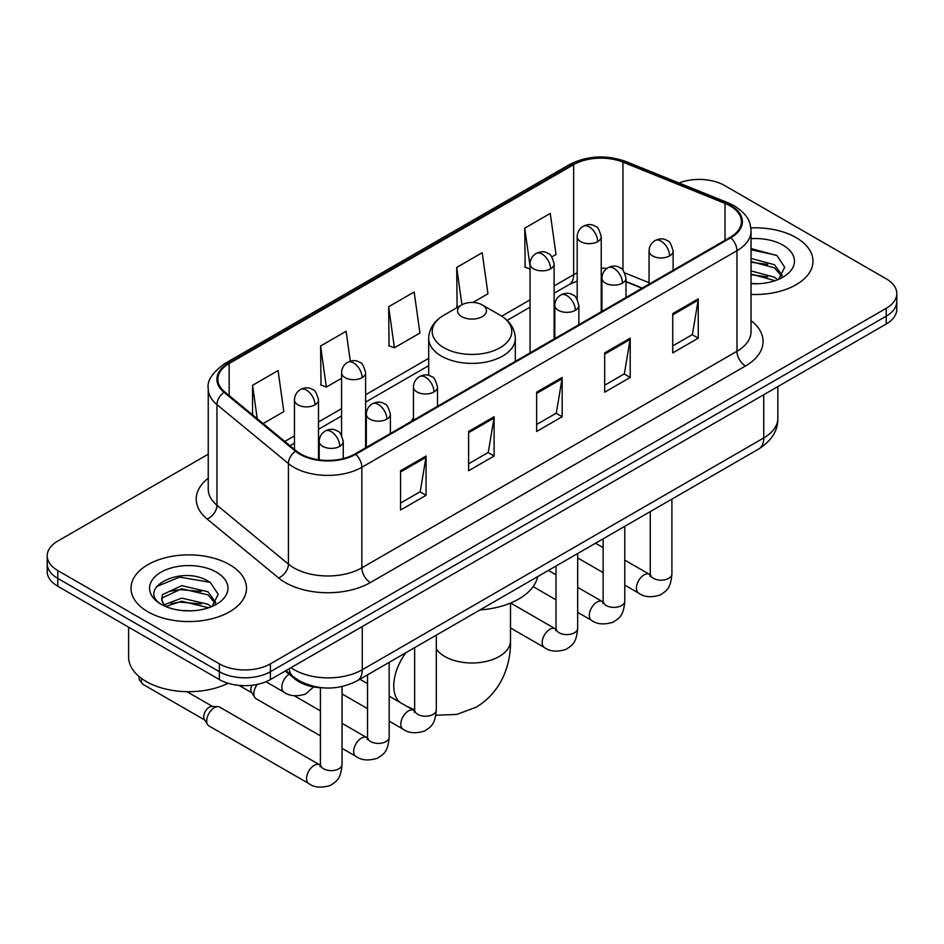 <?xml version="1.0" encoding="UTF-8"?>
<svg xmlns="http://www.w3.org/2000/svg" width="944" height="944" viewBox="0 0 944 944"><rect width="100%" height="100%" fill="white"/><g stroke="black" fill="none" stroke-linecap="round" stroke-linejoin="round"><path stroke-width="1.42" d="M413.448 417.991A63.755 36.804 0 0 0 411.195 421.496M642.014 288.227L625.99 281.749M323.273 687.857A36.084 20.839 180 0 1 294.882 678.984L285.218 671.007M208.246 454.194L57.773 541.077A36.084 20.839 0 0 0 47.2 555.804L47.2 571.521A36.084 20.839 0 0 0 57.773 586.248L219.374 679.562A36.084 20.839 0 0 0 270.409 679.562L886.227 324.016A36.084 20.839 0 0 0 896.8 309.29L896.8 301.431A36.084 20.839 0 0 1 886.227 316.157A36.084 20.839 0 0 0 896.8 301.431L896.8 293.572A36.084 20.839 0 0 0 886.227 278.834L724.626 185.531A36.084 20.839 0 0 0 678.996 182.971M47.2 555.804A36.084 20.839 0 0 0 57.773 570.542L219.374 663.844A36.084 20.839 0 0 0 270.409 663.844L270.409 671.703L886.227 316.157L270.409 671.703A36.084 20.839 0 0 1 219.374 671.703A36.084 20.839 0 0 0 270.409 671.703L270.409 679.562M57.773 570.542L57.773 578.401L219.374 671.703L57.773 578.401A36.084 20.839 0 0 1 47.2 563.662A36.084 20.839 0 0 0 57.773 578.401L57.773 586.248M796.075 237.593A57.737 33.335 0 0 0 750.846 227.917A57.737 33.335 0 0 1 796.075 237.593A57.737 33.335 0 0 1 812.985 261.158A57.737 33.335 0 0 0 796.075 237.593M229.581 564.642A57.737 33.335 0 0 0 166.663 557.42A57.737 33.335 0 0 0 131.015 588.218A57.737 33.335 0 0 0 147.925 611.795A57.737 33.335 0 0 0 210.854 619.016A57.737 33.335 0 0 0 246.502 588.218A57.737 33.335 0 0 0 229.581 564.642A57.737 33.335 0 0 0 166.663 557.42A57.737 33.335 0 0 0 131.015 588.218A57.737 33.335 0 0 0 147.925 611.795A57.737 33.335 0 0 0 210.854 619.016A57.737 33.335 0 0 0 246.502 588.218A57.737 33.335 0 0 0 229.581 564.642M730.149 205.91A38.492 22.219 180 0 1 741.429 221.628A38.492 22.219 180 0 1 730.149 237.345L355.05 453.911A38.492 22.219 180 0 1 296.298 450.937L224.837 392.02A38.492 22.219 180 0 1 217.875 379.276A38.492 22.219 180 0 1 229.144 363.558L573.657 164.657A38.492 22.219 180 0 1 622.957 162.167L725.016 203.42A38.492 22.219 180 0 1 730.149 205.91M730.833 205.521A39.459 22.774 0 0 0 725.558 202.972L623.5 161.707A39.459 22.774 0 0 0 572.973 164.268L228.472 363.169A39.459 22.774 0 0 0 224.047 392.338L295.507 451.256A39.459 22.774 0 0 0 355.723 454.3L730.833 237.735A39.459 22.774 0 0 0 730.833 205.521M400.551 470.749L400.551 510.043L426.074 495.305L426.074 456.023L400.551 470.749M400.551 503.069L420.21 491.718L425.968 457.321A9.629 5.558 -120 0 0 426.074 456.023M420.033 491.824L426.074 495.305M468.602 431.467L468.602 470.749L494.113 456.023L494.113 416.729L468.602 431.467M468.602 463.787L488.249 452.436L494.007 418.039A9.629 5.558 -120 0 0 494.113 416.729M488.083 452.53L494.113 456.023M672.742 313.609L672.742 352.891L698.253 338.164L698.253 298.87L672.742 313.609M672.742 345.929L692.389 334.577L698.147 300.18A9.629 5.558 -120 0 0 698.253 298.87M692.212 334.672L698.253 338.164M604.691 352.891L604.691 392.185L630.203 377.447L630.203 338.164L604.691 352.891M604.691 385.211L624.338 373.859L630.108 339.462A9.629 5.558 -120 0 0 630.203 338.164M624.173 373.966L630.203 377.447M536.64 392.185L536.64 431.467L562.164 416.729L562.164 377.447L536.64 392.185M536.64 424.493L556.299 413.153L562.058 378.756A9.629 5.558 -120 0 0 562.164 377.447M556.122 413.248L562.164 416.729M751.046 294.41A57.737 33.335 0 0 0 812.985 261.158A57.737 33.335 0 0 1 751.046 294.41M270.409 663.844L886.227 308.299A36.084 20.839 0 0 0 896.8 293.572M263.116 423.585L283.825 411.619L278.067 370.567L252.555 385.305L252.555 414.864M472.932 302.446L487.965 293.761L482.207 252.709L456.695 267.447L457.097 306.493M551.851 256.886L556.016 254.479L550.258 213.427L524.734 228.165L525.147 267.211M350.307 361.163L346.118 331.285L320.594 346.023L321.007 385.069M388.645 306.729L394.403 347.781L419.927 333.043L414.156 292.003L388.645 306.729L389.058 345.787M394.403 347.781L388.645 345.622M458.229 306.918L456.695 306.34M456.695 267.447L461.935 304.782M530.056 269.04L524.734 267.058M524.734 228.165L530.056 266.09M320.594 346.023L326.353 387.064L341.575 378.284M326.353 387.064L320.594 384.916M252.555 385.305L257.24 418.735M751.046 283.377L757.784 283.755M751.046 270.904L774.469 277.194L777.644 279.743M751.046 274.02L775.036 280.71M751.046 258.432L774.469 264.721L782.269 275.506M751.046 261.547L774.469 267.836L781.656 276.321M751.046 283.672A39.211 22.644 0 0 0 782.965 277.17A39.211 22.644 0 0 0 782.965 245.157A39.211 22.644 0 0 0 751.046 238.655M778.576 279.353L784.712 267.294L776.947 255.588L751.046 248.579M751.046 249.782L776.416 255.234M751.046 262.255L767.732 264.403M751.046 274.728L767.732 276.875M461.793 316.653A14.431 8.331 0 0 0 482.207 316.653A14.431 8.331 0 0 0 482.207 304.865L500.131 315.213A39.778 22.963 0 0 1 500.131 347.699A39.778 22.963 0 0 1 443.869 347.699A39.778 22.963 0 0 1 443.869 315.213C434.075 321.031 429.013 328.76 428.694 338.4A43.306 25.004 0 0 0 441.379 356.077A43.306 25.004 0 0 0 488.567 361.493A43.306 25.004 0 0 0 515.306 338.4C514.987 328.76 509.925 321.031 500.131 315.213L482.207 304.865A14.431 8.331 0 0 0 461.793 304.865A14.431 8.331 0 0 0 461.793 316.653M479.953 609.93A66.163 38.197 0 0 0 537.679 576.607M320.405 735.848L256.072 698.713A10.821 6.254 -60 0 1 254.715 697.368A10.821 6.254 -60 0 1 253.83 693.757A10.821 6.254 -60 0 1 257.264 684.4M254.715 697.368L251.493 692.188A7.823 4.519 -60 0 1 250.856 689.58A7.823 4.519 -60 0 1 251.883 685.261M206.701 720.956A10.821 6.254 -60 0 1 214.359 707.705A10.821 6.254 -60 0 1 217.934 706.655A10.821 6.254 -60 0 1 219.775 707.162L319.627 764.817A10.821 6.254 -60 0 0 314.694 765.088A10.821 6.254 -60 0 0 314.222 765.348A10.821 6.254 -60 0 0 307.142 774.894A10.821 6.254 -60 0 0 308.806 783.567L208.943 725.912A10.821 6.254 -60 0 1 207.597 724.579A10.821 6.254 -60 0 1 206.701 720.956M207.597 724.579L204.364 719.399A7.823 4.519 -60 0 1 203.727 716.779A7.823 4.519 -60 0 1 209.261 707.209A7.823 4.519 -60 0 1 211.845 706.454L217.934 706.655M128.608 627.158L128.608 656.965A60.145 34.727 0 0 0 146.226 681.521A60.145 34.727 0 0 0 228.059 683.255M182.239 610.544L191.302 610.815M164.209 604.785L181.72 598.107L207.987 604.254L211.161 606.803M165.825 606.473L181.72 601.234L208.553 607.759M164.492 606.001L161.672 599.416A27.187 15.694 0 0 0 166.061 606.685M161.672 599.416L162.498 594.661L181.72 585.634L207.987 591.782L215.787 602.567M161.743 599.794L162.498 597.776L181.72 588.749L207.987 594.897L215.173 603.381M212.093 606.414L218.229 594.354L210.465 582.649C182.947 562.872 134.06 588.926 162.285 604.903L162.427 604.998M216.483 572.206A39.211 22.644 0 0 0 161.035 572.206A39.211 22.644 0 0 0 161.035 604.231A39.211 22.644 0 0 0 216.483 604.231A39.211 22.644 0 0 0 216.483 572.206M156.551 586.578L179.584 577.126L209.934 582.283M170.935 591.168L179.584 589.599L201.249 591.463M170.935 603.641L179.584 602.071L201.249 603.936M294.882 677.91L294.882 678.984M291 667.679A48.12 27.777 0 0 0 294.233 669.733A48.12 27.777 0 0 0 362.272 669.733L763.743 437.945A48.12 27.777 0 0 0 777.844 418.31C778.186 430.24 771.838 440.459 758.764 448.966L357.292 680.754A24.06 13.889 60 0 0 362.272 669.733L362.272 626.521M763.743 394.734L763.743 437.945A24.06 13.889 60 0 1 758.764 448.966M289.053 668.8A24.06 16.095 129.5 0 0 293.242 676.624L285.938 670.594M886.227 324.016L886.227 308.299M219.374 679.562L219.374 663.844M751.046 320.618A60.145 34.727 180 0 1 745.465 366.001L370.355 582.566A12.024 6.95 60 0 1 361.847 567.84L736.957 351.274A48.12 27.777 0 0 0 751.046 331.627L751.046 231.056A48.12 27.777 180 0 1 736.957 250.703A12.024 6.95 -120 0 0 730.833 237.735M370.355 582.566A60.145 34.727 180 0 1 285.3 582.566A60.145 34.727 180 0 1 278.563 577.929L207.102 519.011A60.145 34.727 180 0 1 208.246 478.254M293.808 567.84A48.12 27.777 0 0 0 361.847 567.84L361.847 467.268A48.12 27.777 180 0 1 288.416 463.551L216.955 404.634A48.12 27.777 180 0 1 208.246 388.704L208.246 489.275A48.12 27.777 0 0 0 216.955 505.205L288.416 564.123A48.12 27.777 0 0 0 293.808 567.84M751.046 231.056C750.268 222.784 749.501 215.916 734.467 205.91L728.143 202.842A12.024 5.629 112 0 0 725.558 202.972M728.143 202.842L626.084 161.577C606.154 154.533 587.239 155.548 569.338 164.645A12.024 6.95 60 0 1 572.973 164.268M228.472 363.169A12.024 6.95 -120 0 0 224.837 363.546C212.353 372.526 206.819 380.904 208.246 388.704M224.047 392.338A12.024 8.048 129.5 0 0 216.955 404.634L216.955 505.205A12.024 8.048 -50.5 0 1 207.102 519.011M626.084 161.577A12.024 5.629 112 0 0 623.5 161.707M295.507 451.256A12.024 8.048 129.5 0 0 288.416 463.551L288.416 564.123A12.024 8.048 -50.5 0 1 278.563 577.929M355.723 454.3A12.024 6.95 60 0 1 361.847 467.268L736.957 250.703L736.957 351.274A12.024 6.95 60 0 0 745.465 366.001M229.144 363.558L229.144 395.571M725.016 203.42L725.016 240.307M622.957 162.167L622.957 270.208M649.059 282.716L624.763 272.899M606.945 268.426A38.492 22.219 0 0 0 601.234 268.155M577.185 272.863A38.492 22.219 0 0 0 573.657 274.657L554.116 285.938M573.657 164.657L573.657 274.657A21.653 12.496 60 0 1 569.173 284.569L554.116 293.265M530.056 299.826L501.724 316.181M428.694 358.354L365.623 394.757M341.575 408.646L318.506 421.968M294.445 435.857L284.781 441.438M642.274 288.073L627.253 281.996A21.653 10.136 -68 0 1 625.99 281.253M536.64 393.424L562.058 378.756M604.691 354.142L630.108 339.462M672.742 314.848L698.147 300.18M468.602 432.706L494.007 418.039M400.551 472L425.968 457.321M510.492 603.074L510.492 640.764A38.492 22.219 180 0 1 499.223 656.481A38.492 22.219 180 0 1 444.777 656.481A38.492 22.219 180 0 1 436.305 649.071M400.067 702.43A38.492 22.219 -60 0 1 405.991 652.634M669.591 255.907A12.024 6.95 0 0 0 673.107 250.998C671.208 244.036 669.308 240.626 667.408 240.755C663.915 238.301 659.809 238.242 655.065 240.578A12.024 6.95 60 0 1 661.083 241.168A12.024 6.95 -120 0 1 669.591 255.907A12.024 6.95 0 0 1 652.575 255.907A12.024 6.95 0 0 1 649.059 250.998C649.236 246.431 651.242 242.962 655.065 240.578M624.786 585.115L638.663 593.127A10.821 6.254 -60 0 1 636.999 584.454A10.821 6.254 -60 0 1 644.068 574.908A10.821 6.254 -60 0 1 644.551 574.648A10.821 6.254 -60 0 1 649.484 574.377L624.786 560.122M650.876 575.462L649.909 576.265L650.263 573.928A10.821 6.254 -0 0 0 653.425 578.353A10.821 6.254 -0 0 0 668.246 578.613A10.821 6.254 -0 0 0 671.904 573.928C670.677 589.198 666.275 590.826 660.234 594.991C651.183 597.753 643.997 597.127 638.663 593.127M622.462 283.106A12.024 6.95 0 0 0 625.99 278.197C624.078 271.247 622.179 267.836 620.279 267.966C616.798 265.512 612.691 265.453 607.948 267.777A12.024 6.95 60 0 1 613.966 268.379A12.024 6.95 -120 0 1 622.462 283.106A12.024 6.95 0 0 1 605.458 283.106A12.024 6.95 0 0 1 601.93 278.197C602.119 273.642 604.113 270.173 607.948 267.777M577.669 612.326L591.534 620.338A10.821 6.254 -60 0 1 589.882 611.653A10.821 6.254 -60 0 1 596.95 602.119A10.821 6.254 -60 0 1 597.434 601.859A10.821 6.254 -60 0 1 602.366 601.588L577.669 587.321M603.759 602.673L602.791 603.476L603.133 601.139A10.821 6.254 -0 0 0 606.308 605.552A10.821 6.254 -0 0 0 621.117 605.824A10.821 6.254 -0 0 0 624.786 601.139C623.559 616.408 619.158 618.037 613.104 622.202C604.066 624.952 596.868 624.326 591.534 620.338M575.344 310.316A12.024 6.95 0 0 0 578.873 305.408C576.961 298.446 575.061 295.035 573.161 295.165C569.68 292.723 565.562 292.652 560.83 294.988A12.024 6.95 60 0 1 566.837 295.578A12.024 6.95 -120 0 1 575.344 310.316A12.024 6.95 0 0 1 558.329 310.316A12.024 6.95 0 0 1 554.812 305.408C554.989 300.841 556.995 297.372 560.83 294.988M510.492 627.949L544.417 647.537A10.821 6.254 -60 0 1 542.753 638.864A10.821 6.254 -60 0 1 549.833 629.329A10.821 6.254 -60 0 1 550.305 629.058A10.821 6.254 -60 0 1 555.237 628.787L510.621 603.027M556.63 629.884L555.662 630.675L556.016 628.338A10.821 6.254 -0 0 0 559.178 632.763A10.821 6.254 -0 0 0 573.999 633.035A10.821 6.254 -0 0 0 577.669 628.338C576.43 643.607 572.029 645.236 565.987 649.413C556.936 652.162 549.75 651.537 544.417 647.537M433.98 391.937A12.024 6.95 0 0 0 437.497 387.016C435.597 380.066 433.697 376.656 431.797 376.786C428.305 374.331 424.198 374.272 419.455 376.609A12.024 6.95 60 0 1 425.473 377.199A12.024 6.95 -120 0 1 433.98 391.937A12.024 6.95 0 0 1 416.965 391.937A12.024 6.95 0 0 1 413.448 387.016C413.625 382.462 415.631 378.992 419.455 376.609M389.176 721.145L403.053 729.157A10.821 6.254 -60 0 1 401.389 720.484A10.821 6.254 -60 0 1 408.457 710.938A10.821 6.254 -60 0 1 408.941 710.679A10.821 6.254 -60 0 1 413.873 710.407L389.176 696.141M415.266 711.493L414.298 712.295L414.652 709.959A10.821 6.254 -0 0 0 417.814 714.372A10.821 6.254 -0 0 0 432.635 714.643A10.821 6.254 -0 0 0 436.305 709.959C435.066 725.228 430.665 726.856 424.623 731.022C415.572 733.771 408.386 733.158 403.053 729.157M386.863 419.136A12.024 6.95 0 0 0 390.379 414.227C388.48 407.277 386.568 403.867 384.668 403.997C381.187 401.542 377.081 401.483 372.337 403.808A12.024 6.95 60 0 1 378.355 404.41A12.024 6.95 -120 0 1 386.863 419.136A12.024 6.95 0 0 1 369.847 419.136A12.024 6.95 0 0 1 366.319 414.227C366.508 409.672 368.514 406.191 372.337 403.808M342.058 748.356L355.923 756.356A10.821 6.254 -60 0 1 354.271 747.683A10.821 6.254 -60 0 1 361.34 738.149A10.821 6.254 -60 0 1 361.823 737.889A10.821 6.254 -60 0 1 366.756 737.606L342.058 723.352M368.148 738.704L367.181 739.506L367.523 737.158A10.821 6.254 -0 0 0 370.697 741.583A10.821 6.254 -0 0 0 385.506 741.854A10.821 6.254 -0 0 0 389.176 737.158C387.949 752.427 383.547 754.067 377.494 758.233C368.455 760.982 361.257 760.357 355.923 756.356M339.734 446.347A12.024 6.95 0 0 0 343.262 441.438C341.35 434.476 339.451 431.066 337.551 431.196C334.07 428.741 329.952 428.682 325.22 431.019A12.024 6.95 60 0 1 331.226 431.609A12.024 6.95 -120 0 1 339.734 446.347A12.024 6.95 0 0 1 322.718 446.347A12.024 6.95 0 0 1 319.202 441.438C319.379 436.871 321.385 433.402 325.22 431.019M321.019 765.903L320.051 766.705L320.405 764.369A10.821 6.254 -0 0 0 323.58 768.794A10.821 6.254 -0 0 0 338.389 769.053A10.821 6.254 -0 0 0 342.058 764.369C340.831 779.638 336.43 781.266 330.376 785.432C321.326 788.181 314.14 787.567 308.806 783.567M204.754 720.024L142.91 684.317A7.823 4.519 -60 0 1 141.588 678.512M597.717 241.617A12.024 6.95 0 0 0 601.234 236.708C599.334 229.746 597.434 226.336 595.534 226.466C592.041 224.011 587.935 223.952 583.191 226.289A12.024 6.95 60 0 1 589.209 226.879A12.024 6.95 -120 0 1 597.717 241.617A12.024 6.95 0 0 1 580.702 241.617A12.024 6.95 0 0 1 577.185 236.708C577.362 232.141 579.368 228.672 583.191 226.289M550.588 268.816A12.024 6.95 0 0 0 554.116 263.907C552.205 256.957 550.305 253.547 548.405 253.676C544.924 251.222 540.818 251.163 536.074 253.488A12.024 6.95 60 0 1 542.092 254.089A12.024 6.95 -120 0 1 550.588 268.816A12.024 6.95 0 0 1 533.584 268.816A12.024 6.95 0 0 1 530.056 263.907C530.245 259.352 532.239 255.883 536.074 253.488M362.107 377.647A12.024 6.95 0 0 0 365.623 372.727C363.723 365.776 361.823 362.366 359.924 362.496C356.431 360.042 352.324 359.983 347.581 362.319A12.024 6.95 60 0 1 353.599 362.909A12.024 6.95 -120 0 1 362.107 377.647A12.024 6.95 0 0 1 345.091 377.647A12.024 6.95 0 0 1 341.575 372.727C341.752 368.172 343.758 364.703 347.581 362.319M314.989 404.846A12.024 6.95 0 0 0 318.506 399.937C316.606 392.987 314.694 389.565 312.794 389.707C309.313 387.252 305.207 387.193 300.463 389.518A12.024 6.95 60 0 1 306.481 390.12A12.024 6.95 -120 0 1 314.989 404.846A12.024 6.95 0 0 1 297.974 404.846A12.024 6.95 0 0 1 294.445 399.937C294.634 395.383 296.64 391.902 300.463 389.518M313.597 686.902L305.62 694.041C296.581 696.802 289.383 696.176 284.05 692.176A10.821 6.254 -60 0 1 281.808 687.22A10.821 6.254 -60 0 1 289.076 674.193M357.292 680.754C337.928 690.477 318.576 690.477 299.213 680.754L293.242 676.624M777.844 418.31L777.844 386.592M569.338 164.645L224.837 363.546M627.253 281.996L625.99 281.513M601.965 277.312L601.234 277.3M577.185 281.005L569.173 284.569M530.056 307.154L507.117 320.394M428.694 365.67L365.623 402.085M341.575 415.974L318.506 429.296M294.445 443.184L289.997 445.745M510.492 640.764C511.011 663.018 502.55 691.279 476.295 707.139L456.766 714.431L435.857 715.233M515.306 361.387L515.306 338.4M428.694 375.429L428.694 338.4M461.793 304.865L443.869 315.213M414.652 709.853L406.734 706.289M650.227 574.766L649.484 574.377M671.904 499.105L671.904 573.928M673.107 270.267L673.107 250.998M603.133 572.619L577.669 557.916M650.263 511.613L650.263 573.928M649.059 284.168L649.059 250.998M603.133 547.614L595.511 543.213M603.098 601.977L602.366 601.588M624.786 526.315L624.786 601.139M625.99 297.478L625.99 278.197M556.016 599.829L533.136 586.613M603.133 538.812L603.133 601.139M601.93 311.367L601.93 278.197M556.016 574.825L548.393 570.424M555.981 629.176L555.237 628.787M577.669 553.514L577.669 628.338M578.873 324.689L578.873 305.408M556.016 566.022L556.016 628.338M554.812 338.577L554.812 305.408M414.617 710.797L413.873 710.407M436.305 635.135L436.305 709.959M437.497 406.298L437.497 387.016M367.523 708.649L342.058 693.946M414.652 647.631L414.652 709.959M413.448 420.186L413.448 387.016M367.523 683.645L359.9 679.243M367.487 737.996L366.756 737.606M389.176 662.346L389.176 737.158M390.379 433.508L390.379 414.227M238.997 685.379L251.883 692.813M367.523 674.842L367.523 737.158M366.319 447.397L366.319 414.227M320.405 710.856L294.28 695.763M320.37 765.206L319.627 764.817M342.058 686.559L342.058 764.369M343.262 458.548L343.262 441.438M320.405 687.728L320.405 764.369M319.202 459.846L319.202 441.438M186.936 691.681L212.577 706.478M142.91 684.317L139.264 679.527L139.075 676.541M601.234 311.768L601.234 236.708M577.185 299.26L577.185 236.708M554.116 338.979L554.116 263.907M530.056 352.867L530.056 263.907M365.623 447.798L365.623 372.727M341.575 435.29L341.575 372.727M318.506 459.752L318.506 399.937M284.05 692.176L265.972 681.733M294.445 449.415L294.445 399.937"/></g></svg>
